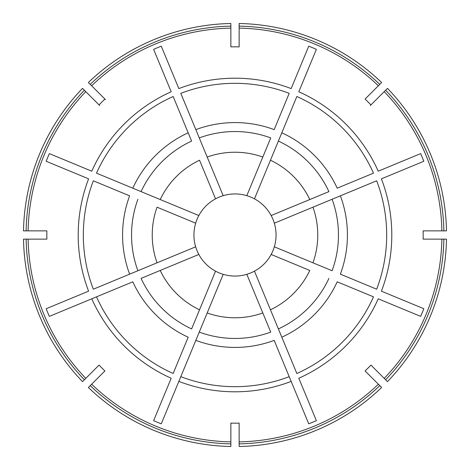 <?xml version="1.0" encoding="UTF-8"?>
<svg xmlns="http://www.w3.org/2000/svg" width="470" height="470" viewBox="0 0 470 470"><rect width="100%" height="100%" fill="white"/><g stroke="black" fill="none" stroke-linecap="round" stroke-linejoin="round"><path stroke-width="0.7" d="M199.262 332.09L207.188 312.955A82.767 82.767 0 0 0 262.812 312.955L246.809 274.327A41.066 41.066 0 0 1 223.191 274.327L195.831 340.374A112.418 112.418 0 0 0 274.169 340.374L308.731 423.822A202.705 202.705 0 0 0 316.38 420.65L298.808 378.233A156.804 156.804 0 0 0 378.233 298.808L420.65 316.38A202.705 202.705 0 0 0 423.822 308.731L381.399 291.159A156.804 156.804 0 0 0 381.399 178.841L423.822 161.269A202.705 202.705 0 0 0 420.65 153.62L378.233 171.192A156.804 156.804 0 0 0 298.808 91.767L316.38 49.35A202.705 202.705 0 0 0 308.731 46.177L291.159 88.601A156.804 156.804 0 0 0 178.841 88.601L161.269 46.177A202.705 202.705 0 0 0 153.62 49.35L171.192 91.767A156.804 156.804 0 0 0 91.767 171.192L49.35 153.62A202.705 202.705 0 0 0 46.177 161.269L88.601 178.841A156.804 156.804 0 0 0 88.601 291.159L46.177 308.731A202.705 202.705 0 0 0 49.35 316.38L132.793 281.818A112.418 112.418 0 0 0 188.182 337.207L173.154 373.497A151.681 151.681 0 0 1 96.503 296.846L91.767 298.808A156.804 156.804 0 0 0 171.192 378.233L153.62 420.65A202.705 202.705 0 0 0 161.269 423.822L199.262 332.09A103.459 103.459 0 0 0 270.738 332.09L262.812 312.955L270.738 332.09M141.076 191.613L160.211 199.544A82.767 82.767 0 0 1 199.544 160.211L215.542 198.839A41.066 41.066 0 0 0 198.839 215.542L132.793 188.182A112.418 112.418 0 0 1 188.182 132.793L191.613 141.076A103.459 103.459 0 0 0 141.076 191.613L96.503 173.154A151.681 151.681 0 0 1 173.154 96.503L191.613 141.076M270.456 309.789L254.458 271.161A41.066 41.066 0 0 0 271.161 254.458L309.789 270.456A82.767 82.767 0 0 1 270.456 309.789L281.818 337.207L270.456 309.789M137.91 270.738L157.045 262.812A82.767 82.767 0 0 1 157.045 207.188L195.673 223.191A41.066 41.066 0 0 0 195.673 246.809L129.626 274.169A112.418 112.418 0 0 1 129.626 195.831L93.336 180.797A151.681 151.681 0 0 0 93.336 289.203L137.91 270.738A103.459 103.459 0 0 1 137.91 199.262M332.09 270.738L274.327 246.809A41.066 41.066 0 0 0 274.327 223.191L340.374 195.831A112.418 112.418 0 0 1 340.374 274.169L376.664 289.203A151.681 151.681 0 0 0 376.664 180.797L332.09 199.262A103.459 103.459 0 0 1 332.09 270.738L312.955 262.812A82.767 82.767 0 0 0 312.955 207.188L332.09 199.262M191.613 328.924L199.544 309.789A82.767 82.767 0 0 1 160.211 270.456L198.839 254.458A41.066 41.066 0 0 0 215.542 271.161L191.613 328.924A103.459 103.459 0 0 1 141.076 278.387L160.211 270.456L141.076 278.387M328.924 191.613L271.161 215.542A41.066 41.066 0 0 0 254.458 198.839L281.818 132.793A112.418 112.418 0 0 1 337.207 188.182L373.497 173.154A151.681 151.681 0 0 0 296.846 96.503L278.387 141.076A103.459 103.459 0 0 1 328.924 191.613L309.789 199.544A82.767 82.767 0 0 0 270.456 160.211L278.387 141.076M291.159 381.399L289.203 376.664A151.681 151.681 0 0 1 180.797 376.664L178.841 381.399A156.804 156.804 0 0 0 291.159 381.399M254.458 271.161A41.066 41.066 0 0 1 246.809 274.327M215.542 198.839A41.066 41.066 0 0 1 223.191 195.673L195.831 129.626A112.418 112.418 0 0 1 274.169 129.626L289.203 93.336A151.681 151.681 0 0 0 180.797 93.336L199.262 137.91A103.459 103.459 0 0 1 270.738 137.91L246.809 195.673A41.066 41.066 0 0 1 254.458 198.839M270.738 137.91L262.812 157.045A82.767 82.767 0 0 0 207.188 157.045L199.262 137.91M370.307 105.544L384.213 91.638A206.923 206.923 0 0 1 441.882 230.864L423.118 230.864A188.165 188.165 0 0 1 423.118 239.136L441.882 239.136A206.923 206.923 0 0 1 384.213 378.362L370.947 365.096A188.165 188.165 0 0 1 365.096 370.947L378.362 384.213A206.923 206.923 0 0 1 239.136 441.882L239.136 423.118A188.165 188.165 0 0 1 230.864 423.118L230.864 441.882A206.923 206.923 0 0 1 91.638 384.213L104.904 370.947A188.165 188.165 0 0 1 99.052 365.096L85.787 378.362A206.923 206.923 0 0 1 28.118 239.136L46.883 239.136A188.165 188.165 0 0 1 46.871 231.234A188.165 188.165 0 0 1 46.883 230.864L28.118 230.864A206.923 206.923 0 0 1 85.787 91.638L99.693 105.544M365.919 371.776L381.628 387.48A211.541 211.541 0 0 1 239.136 446.5L239.136 424.287M105.544 99.693L104.904 99.052A188.165 188.165 0 0 0 99.052 104.904M90.228 84.377L88.372 82.52A211.541 211.541 0 0 1 230.864 23.5L230.864 26.126A208.915 208.915 0 0 0 90.228 84.377L104.082 98.224M370.947 104.904A188.165 188.165 0 0 0 365.096 99.052L378.362 85.787A206.923 206.923 0 0 0 239.136 28.118L239.136 46.883A188.165 188.165 0 0 0 230.864 46.883L230.864 28.118A206.923 206.923 0 0 0 91.638 85.787L104.904 99.052M98.224 104.082L82.52 88.372A211.541 211.541 0 0 0 23.5 230.864L45.713 230.864M274.327 246.809A41.066 41.066 0 0 1 271.161 254.458M195.673 223.191A41.066 41.066 0 0 1 198.839 215.542M385.623 90.228L387.48 88.372A211.541 211.541 0 0 1 446.5 230.864L443.874 230.864A208.915 208.915 0 0 0 385.623 90.228L371.776 104.082M424.287 230.864L443.874 230.864M45.713 239.136L23.5 239.136A211.541 211.541 0 0 0 82.52 381.628L98.224 365.919M271.161 215.542A41.066 41.066 0 0 1 274.327 223.191M198.839 254.458A41.066 41.066 0 0 1 195.673 246.809M104.082 371.776L88.372 387.48A211.541 211.541 0 0 0 230.864 446.5L230.864 424.287M223.191 274.327A41.066 41.066 0 0 1 215.542 271.161M239.136 45.713L239.136 23.5A211.541 211.541 0 0 1 381.628 82.52L379.772 84.377A208.915 208.915 0 0 0 239.136 26.126M230.864 45.713L230.864 26.126M246.809 195.673A41.066 41.066 0 0 0 223.191 195.673M84.377 90.228A208.915 208.915 0 0 0 26.126 230.864M371.776 365.919L385.623 379.772A208.915 208.915 0 0 0 443.874 239.136L424.287 239.136M26.126 239.136A208.915 208.915 0 0 0 84.377 379.772M90.228 385.623A208.915 208.915 0 0 0 230.864 443.874M365.919 98.224L379.772 84.377M239.136 443.874A208.915 208.915 0 0 0 379.772 385.623M443.874 239.136L446.5 239.136A211.541 211.541 0 0 1 387.48 381.628L385.623 379.772M328.924 278.387A103.459 103.459 0 0 1 278.387 328.924M337.207 281.818A112.418 112.418 0 0 1 281.818 337.207L296.846 373.497A151.681 151.681 0 0 0 373.497 296.846L337.207 281.818"/></g></svg>
